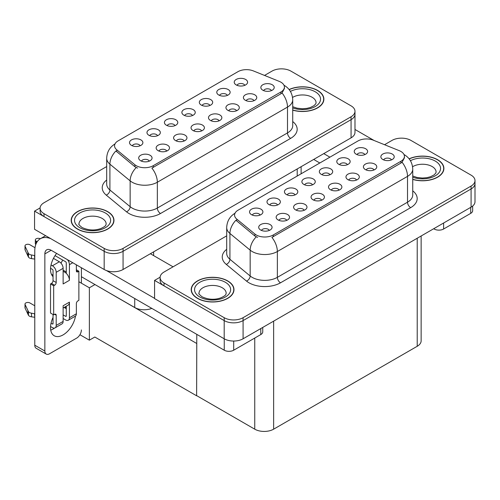 <?xml version="1.0" encoding="UTF-8"?>
<svg xmlns="http://www.w3.org/2000/svg" width="500" height="500" viewBox="0 0 500 500"><rect width="100%" height="100%" fill="white"/><g stroke="black" fill="none" stroke-linecap="round" stroke-linejoin="round"><path stroke-width="0.75" d="M271.444 90.606A4.006 2.312 0 0 0 270.363 89.481A4.006 2.312 0 0 0 266.419 88.894A4.006 2.312 0 0 0 263.619 90.606M272.256 84.75A6.681 3.856 0 0 0 263.694 84.325A6.681 3.856 0 0 0 261.481 89.119A6.681 3.856 0 0 0 262.806 90.206A6.681 3.856 0 0 0 273.581 89.119A6.681 3.856 0 0 0 272.256 84.75M209.919 105.469A4.006 2.312 0 0 0 208.844 104.338A4.006 2.312 0 0 0 204.894 103.756A4.006 2.312 0 0 0 202.1 105.469M210.738 99.612A6.681 3.856 0 0 0 202.175 99.181A6.681 3.856 0 0 0 199.956 103.975A6.681 3.856 0 0 0 201.287 105.069A6.681 3.856 0 0 0 212.062 103.975A6.681 3.856 0 0 0 210.738 99.612M227.375 95.394A4.006 2.312 0 0 0 226.294 94.262A4.006 2.312 0 0 0 222.344 93.675A4.006 2.312 0 0 0 219.55 95.394M228.188 89.537A6.681 3.856 0 0 0 219.625 89.106A6.681 3.856 0 0 0 217.413 93.9A6.681 3.856 0 0 0 218.738 94.994A6.681 3.856 0 0 0 229.513 93.9A6.681 3.856 0 0 0 228.188 89.537M157.569 135.694A4.006 2.312 0 0 0 156.494 134.569A4.006 2.312 0 0 0 152.544 133.981A4.006 2.312 0 0 0 149.744 135.694M158.381 129.838A6.681 3.856 0 0 0 149.819 129.406A6.681 3.856 0 0 0 147.606 134.2A6.681 3.856 0 0 0 148.931 135.294A6.681 3.856 0 0 0 159.706 134.2A6.681 3.856 0 0 0 158.381 129.838M201.637 130.912A4.006 2.312 0 0 0 200.562 129.781A4.006 2.312 0 0 0 196.612 129.194A4.006 2.312 0 0 0 193.812 130.912M202.45 125.056A6.681 3.856 0 0 0 193.888 124.625A6.681 3.856 0 0 0 191.675 129.419A6.681 3.856 0 0 0 193 130.512A6.681 3.856 0 0 0 203.775 129.419A6.681 3.856 0 0 0 202.45 125.056M166.737 151.062A4.006 2.312 0 0 0 165.656 149.931A4.006 2.312 0 0 0 161.706 149.35A4.006 2.312 0 0 0 158.912 151.062M167.55 145.206A6.681 3.856 0 0 0 158.988 144.775A6.681 3.856 0 0 0 156.775 149.569A6.681 3.856 0 0 0 158.1 150.662A6.681 3.856 0 0 0 168.875 149.569A6.681 3.856 0 0 0 167.55 145.206M244.825 85.319A4.006 2.312 0 0 0 243.75 84.188A4.006 2.312 0 0 0 239.8 83.6A4.006 2.312 0 0 0 237 85.319M245.637 79.463A6.681 3.856 0 0 0 237.075 79.031A6.681 3.856 0 0 0 234.862 83.825A6.681 3.856 0 0 0 236.188 84.919A6.681 3.856 0 0 0 246.962 83.825A6.681 3.856 0 0 0 245.637 79.463M219.088 120.838A4.006 2.312 0 0 0 218.012 119.706A4.006 2.312 0 0 0 214.062 119.119A4.006 2.312 0 0 0 211.269 120.838M219.9 114.981A6.681 3.856 0 0 0 211.337 114.55A6.681 3.856 0 0 0 209.125 119.344A6.681 3.856 0 0 0 210.45 120.438A6.681 3.856 0 0 0 221.225 119.344A6.681 3.856 0 0 0 219.9 114.981M253.988 100.688A4.006 2.312 0 0 0 252.913 99.556A4.006 2.312 0 0 0 248.962 98.969A4.006 2.312 0 0 0 246.169 100.688M254.806 94.831A6.681 3.856 0 0 0 246.244 94.4A6.681 3.856 0 0 0 244.031 99.194A6.681 3.856 0 0 0 245.356 100.281A6.681 3.856 0 0 0 256.131 99.194A6.681 3.856 0 0 0 254.806 94.831M236.537 110.763A4.006 2.312 0 0 0 235.463 109.631A4.006 2.312 0 0 0 231.513 109.044A4.006 2.312 0 0 0 228.719 110.763M237.356 104.906A6.681 3.856 0 0 0 228.787 104.475A6.681 3.856 0 0 0 226.575 109.269A6.681 3.856 0 0 0 227.9 110.363A6.681 3.856 0 0 0 238.681 109.269A6.681 3.856 0 0 0 237.356 104.906M175.019 125.619A4.006 2.312 0 0 0 173.944 124.488A4.006 2.312 0 0 0 169.994 123.906A4.006 2.312 0 0 0 167.2 125.619M175.831 119.763A6.681 3.856 0 0 0 167.269 119.331A6.681 3.856 0 0 0 165.056 124.125A6.681 3.856 0 0 0 166.381 125.219A6.681 3.856 0 0 0 177.156 124.125A6.681 3.856 0 0 0 175.831 119.763M192.469 115.544A4.006 2.312 0 0 0 191.394 114.412A4.006 2.312 0 0 0 187.444 113.831A4.006 2.312 0 0 0 184.65 115.544M193.281 109.688A6.681 3.856 0 0 0 184.719 109.256A6.681 3.856 0 0 0 182.506 114.05A6.681 3.856 0 0 0 183.831 115.144A6.681 3.856 0 0 0 194.613 114.05A6.681 3.856 0 0 0 193.281 109.688M149.281 161.137A4.006 2.312 0 0 0 148.206 160.006A4.006 2.312 0 0 0 144.256 159.425A4.006 2.312 0 0 0 141.463 161.137M150.1 155.281A6.681 3.856 0 0 0 141.537 154.85A6.681 3.856 0 0 0 139.319 159.644A6.681 3.856 0 0 0 140.65 160.738A6.681 3.856 0 0 0 151.425 159.644A6.681 3.856 0 0 0 150.1 155.281M184.188 140.988A4.006 2.312 0 0 0 183.113 139.856A4.006 2.312 0 0 0 179.163 139.269A4.006 2.312 0 0 0 176.363 140.988M185 135.131A6.681 3.856 0 0 0 176.438 134.7A6.681 3.856 0 0 0 174.225 139.494A6.681 3.856 0 0 0 175.55 140.588A6.681 3.856 0 0 0 186.325 139.494A6.681 3.856 0 0 0 185 135.131M140.119 145.769A4.006 2.312 0 0 0 139.044 144.644A4.006 2.312 0 0 0 135.094 144.056A4.006 2.312 0 0 0 132.294 145.769M140.931 139.913A6.681 3.856 0 0 0 132.369 139.481A6.681 3.856 0 0 0 130.156 144.275A6.681 3.856 0 0 0 131.481 145.369A6.681 3.856 0 0 0 142.256 144.275A6.681 3.856 0 0 0 140.931 139.913M280.887 82.169A12.025 6.944 0 0 0 279.281 81.394L253.344 70.906A12.025 6.944 0 0 0 237.938 71.688L118.075 140.887A12.025 6.944 0 0 0 114.55 145.8A12.025 6.944 0 0 0 116.725 149.781L134.887 164.756A12.025 6.944 0 0 0 153.25 165.681L280.887 91.994A12.025 6.944 0 0 0 284.413 87.081A12.025 6.944 0 0 0 280.887 82.169M151.806 308.381A13.362 7.719 180 0 1 134.725 307.506L81.394 276.712M281.956 68.856L280.95 68.856M40.1 207.913L34.556 211.112L104.169 251.306A13.362 7.719 0 0 0 123.069 251.306L351.069 119.669A13.362 7.719 0 0 0 354.981 114.219A13.362 7.719 0 0 1 351.069 119.669L123.069 251.306A13.362 7.719 0 0 1 104.169 251.306L44.006 216.569A13.362 7.719 0 0 1 40.087 211.112L40.087 208.206A13.362 7.719 0 0 0 44.006 213.663L104.169 248.394A13.362 7.719 0 0 0 123.069 248.394L351.069 116.762A13.362 7.719 0 0 0 354.981 111.306A13.362 7.719 0 0 0 351.069 105.85L290.906 71.112A13.362 7.719 0 0 0 272.006 71.112L264.531 75.431M34.556 211.112L34.556 229.3L104.169 269.494A13.362 7.719 0 0 0 123.069 269.494L351.069 137.856A13.362 7.719 0 0 0 354.981 132.4L354.981 111.306M94.969 284.55L89.362 287.787L78.875 281.731M196.781 343.331L196.625 395.8L94.812 337.019L89.362 340.169L79.931 334.719M89.362 340.169L89.362 287.787M196.625 395.8L196.781 334.344M92.769 283.281L196.625 343.425M391.456 159.9A4.006 2.312 0 0 0 390.381 158.775A4.006 2.312 0 0 0 386.431 158.188A4.006 2.312 0 0 0 383.638 159.9M392.269 154.044A6.681 3.856 0 0 0 383.706 153.613A6.681 3.856 0 0 0 381.494 158.406A6.681 3.856 0 0 0 382.819 159.5A6.681 3.856 0 0 0 393.6 158.406A6.681 3.856 0 0 0 392.269 154.044M329.938 174.756A4.006 2.312 0 0 0 328.862 173.631A4.006 2.312 0 0 0 324.913 173.044A4.006 2.312 0 0 0 322.113 174.756M330.75 168.9A6.681 3.856 0 0 0 322.188 168.469A6.681 3.856 0 0 0 319.975 173.269A6.681 3.856 0 0 0 321.3 174.356A6.681 3.856 0 0 0 332.075 173.269A6.681 3.856 0 0 0 330.75 168.9M347.388 164.681A4.006 2.312 0 0 0 346.312 163.556A4.006 2.312 0 0 0 342.362 162.969A4.006 2.312 0 0 0 339.569 164.681M348.2 158.825A6.681 3.856 0 0 0 339.637 158.394A6.681 3.856 0 0 0 337.425 163.194A6.681 3.856 0 0 0 338.75 164.281A6.681 3.856 0 0 0 349.531 163.194A6.681 3.856 0 0 0 348.2 158.825M277.581 204.981A4.006 2.312 0 0 0 276.506 203.856A4.006 2.312 0 0 0 272.556 203.269A4.006 2.312 0 0 0 269.762 204.981M278.4 199.131A6.681 3.856 0 0 0 269.837 198.7A6.681 3.856 0 0 0 267.625 203.494A6.681 3.856 0 0 0 268.95 204.581A6.681 3.856 0 0 0 279.725 203.494A6.681 3.856 0 0 0 278.4 199.131M321.656 200.2A4.006 2.312 0 0 0 320.575 199.075A4.006 2.312 0 0 0 316.625 198.487A4.006 2.312 0 0 0 313.831 200.2M322.469 194.344A6.681 3.856 0 0 0 313.906 193.912A6.681 3.856 0 0 0 311.694 198.713A6.681 3.856 0 0 0 313.019 199.8A6.681 3.856 0 0 0 323.794 198.713A6.681 3.856 0 0 0 322.469 194.344M286.75 220.35A4.006 2.312 0 0 0 285.675 219.225A4.006 2.312 0 0 0 281.725 218.637A4.006 2.312 0 0 0 278.931 220.35M287.562 214.494A6.681 3.856 0 0 0 279 214.062A6.681 3.856 0 0 0 276.788 218.863A6.681 3.856 0 0 0 278.113 219.95A6.681 3.856 0 0 0 288.894 218.863A6.681 3.856 0 0 0 287.562 214.494M364.837 154.606A4.006 2.312 0 0 0 363.762 153.481A4.006 2.312 0 0 0 359.812 152.894A4.006 2.312 0 0 0 357.019 154.606M365.656 148.75A6.681 3.856 0 0 0 357.094 148.319A6.681 3.856 0 0 0 354.875 153.119A6.681 3.856 0 0 0 356.206 154.206A6.681 3.856 0 0 0 366.981 153.119A6.681 3.856 0 0 0 365.656 148.75M339.106 190.125A4.006 2.312 0 0 0 338.031 189A4.006 2.312 0 0 0 334.081 188.412A4.006 2.312 0 0 0 331.281 190.125M339.919 184.269A6.681 3.856 0 0 0 331.356 183.837A6.681 3.856 0 0 0 329.144 188.637A6.681 3.856 0 0 0 330.469 189.725A6.681 3.856 0 0 0 341.244 188.637A6.681 3.856 0 0 0 339.919 184.269M374.006 169.975A4.006 2.312 0 0 0 372.931 168.85A4.006 2.312 0 0 0 368.981 168.263A4.006 2.312 0 0 0 366.188 169.975M374.819 164.119A6.681 3.856 0 0 0 366.256 163.688A6.681 3.856 0 0 0 364.044 168.481A6.681 3.856 0 0 0 365.369 169.575A6.681 3.856 0 0 0 376.144 168.481A6.681 3.856 0 0 0 374.819 164.119M356.556 180.05A4.006 2.312 0 0 0 355.481 178.925A4.006 2.312 0 0 0 351.531 178.337A4.006 2.312 0 0 0 348.731 180.05M357.369 174.194A6.681 3.856 0 0 0 348.806 173.762A6.681 3.856 0 0 0 346.594 178.556A6.681 3.856 0 0 0 347.919 179.65A6.681 3.856 0 0 0 358.694 178.556A6.681 3.856 0 0 0 357.369 174.194M295.038 194.906A4.006 2.312 0 0 0 293.956 193.781A4.006 2.312 0 0 0 290.012 193.194A4.006 2.312 0 0 0 287.213 194.906M295.85 189.05A6.681 3.856 0 0 0 287.288 188.625A6.681 3.856 0 0 0 285.075 193.419A6.681 3.856 0 0 0 286.4 194.506A6.681 3.856 0 0 0 297.175 193.419A6.681 3.856 0 0 0 295.85 189.05M312.488 184.831A4.006 2.312 0 0 0 311.413 183.706A4.006 2.312 0 0 0 307.462 183.119A4.006 2.312 0 0 0 304.662 184.831M313.3 178.975A6.681 3.856 0 0 0 304.738 178.55A6.681 3.856 0 0 0 302.525 183.344A6.681 3.856 0 0 0 303.85 184.431A6.681 3.856 0 0 0 314.625 183.344A6.681 3.856 0 0 0 313.3 178.975M269.3 230.425A4.006 2.312 0 0 0 268.225 229.3A4.006 2.312 0 0 0 264.275 228.713A4.006 2.312 0 0 0 261.475 230.425M270.113 224.569A6.681 3.856 0 0 0 261.55 224.144A6.681 3.856 0 0 0 259.337 228.938A6.681 3.856 0 0 0 260.663 230.025A6.681 3.856 0 0 0 271.438 228.938A6.681 3.856 0 0 0 270.113 224.569M304.2 210.275A4.006 2.312 0 0 0 303.125 209.15A4.006 2.312 0 0 0 299.175 208.562A4.006 2.312 0 0 0 296.381 210.275M305.019 204.419A6.681 3.856 0 0 0 296.456 203.988A6.681 3.856 0 0 0 294.237 208.787A6.681 3.856 0 0 0 295.569 209.875A6.681 3.856 0 0 0 306.344 208.787A6.681 3.856 0 0 0 305.019 204.419M260.131 215.062A4.006 2.312 0 0 0 259.056 213.931A4.006 2.312 0 0 0 255.106 213.344A4.006 2.312 0 0 0 252.312 215.062M260.95 209.206A6.681 3.856 0 0 0 252.381 208.775A6.681 3.856 0 0 0 250.169 213.569A6.681 3.856 0 0 0 251.494 214.662A6.681 3.856 0 0 0 262.275 213.569A6.681 3.856 0 0 0 260.95 209.206M400.9 151.463A12.025 6.944 0 0 0 399.294 150.681L373.356 140.2A12.025 6.944 0 0 0 357.956 140.975L238.094 210.175A12.025 6.944 0 0 0 234.569 215.087A12.025 6.944 0 0 0 236.744 219.069L254.906 234.044A12.025 6.944 0 0 0 273.263 234.975L400.9 161.281A12.025 6.944 0 0 0 404.425 156.369A12.025 6.944 0 0 0 400.9 151.463M401.975 138.15L400.962 138.15M160.119 277.2L154.569 280.406L224.188 320.594A13.362 7.719 0 0 0 243.088 320.594L471.087 188.962A13.362 7.719 0 0 0 475 183.506A13.362 7.719 0 0 1 471.087 188.962L243.088 320.594A13.362 7.719 0 0 1 224.188 320.594L164.019 285.863A13.362 7.719 0 0 1 160.106 280.406L160.106 277.494A13.362 7.719 0 0 0 164.019 282.95L224.188 317.688A13.362 7.719 0 0 0 243.088 317.688L471.087 186.05A13.362 7.719 0 0 0 475 180.594A13.362 7.719 0 0 0 471.087 175.144L410.919 140.406A13.362 7.719 0 0 0 392.019 140.406L384.544 144.719M154.569 280.406L154.569 298.594L224.188 338.781A13.362 7.719 0 0 0 243.088 338.781L471.087 207.15A13.362 7.719 0 0 0 475 201.694L475 180.594M421.138 235.987L421.138 340.825A13.362 7.719 180 0 1 417.219 346.281L273.644 429.175A13.362 7.719 180 0 1 254.744 429.175L196.781 395.706M292.719 110.138A21.381 12.344 0 0 0 323.881 99.156A21.381 12.344 0 0 0 317.619 90.425A21.381 12.344 0 0 0 289.1 89.537M107.7 211.625A21.381 12.344 0 0 0 84.394 208.944A21.381 12.344 0 0 0 71.194 220.35A21.381 12.344 0 0 0 77.456 229.081A21.381 12.344 0 0 0 100.763 231.756A21.381 12.344 0 0 0 113.963 220.35A21.381 12.344 0 0 0 107.7 211.625M71.419 221.488A21.381 12.344 0 0 0 71.344 221.806M284.413 87.081L284.413 88.556L282.05 92.956L280.887 93.806L151.894 168.106A15.594 9 60 0 1 157.344 182.231A17.819 10.288 180 0 1 132.144 182.231A17.819 10.288 180 0 1 130.144 180.856L109.906 164.175A17.819 10.288 180 0 1 106.688 158.269L106.688 184.1A17.819 10.288 0 0 0 109.906 190L130.144 206.688A17.819 10.288 0 0 0 132.144 208.056A17.819 10.288 0 0 0 157.344 208.056L287.5 132.912A17.819 10.288 0 0 0 292.719 125.638L292.719 99.812A17.819 10.288 180 0 1 287.5 107.088A15.594 9 -120 0 0 282.05 92.956M137.594 168.106L134.887 166.737L115.919 150.944A15.594 10.431 129.5 0 0 109.906 164.175L109.906 190A4.456 2.981 -50.5 0 1 106.256 195.113A22.275 12.862 180 0 1 106.688 180.019M106.688 166.562L44.006 202.75A13.362 7.719 0 0 0 40.087 208.206M113.812 221.806A21.381 12.344 0 0 0 113.737 221.488M323.731 100.612A21.381 12.344 0 0 0 323.656 100.288M412.738 179.425A21.381 12.344 0 0 0 443.894 168.45A21.381 12.344 0 0 0 437.631 159.719A21.381 12.344 0 0 0 409.119 158.825M227.712 280.912A21.381 12.344 0 0 0 204.412 278.238A21.381 12.344 0 0 0 191.213 289.644A21.381 12.344 0 0 0 197.475 298.375A21.381 12.344 0 0 0 220.775 301.05A21.381 12.344 0 0 0 233.975 289.644A21.381 12.344 0 0 0 227.712 280.912M191.431 290.775A21.381 12.344 0 0 0 191.363 291.1M404.425 156.369L404.425 157.844L402.069 162.25L400.9 163.094L271.913 237.394A15.594 9 60 0 1 277.356 251.525A17.819 10.288 180 0 1 252.156 251.525A17.819 10.288 180 0 1 250.162 250.15L229.925 233.463A17.819 10.288 180 0 1 226.7 227.562L226.7 253.388A17.819 10.288 0 0 0 229.925 259.288L250.162 275.975A17.819 10.288 0 0 0 252.156 277.35A17.819 10.288 0 0 0 277.356 277.35L407.519 202.2A17.819 10.288 0 0 0 412.738 194.925L412.738 169.1A17.819 10.288 180 0 1 407.519 176.375A15.594 9 -120 0 0 402.069 162.25M257.606 237.394L254.906 236.031L235.938 220.231A15.594 10.431 129.5 0 0 229.925 233.463L229.925 259.288A4.456 2.981 -50.5 0 1 226.275 264.4A22.275 12.862 180 0 1 226.7 249.306M226.7 235.85L164.019 272.038A13.362 7.719 0 0 0 160.106 277.494M233.825 291.1A21.381 12.344 0 0 0 233.756 290.775M443.744 169.9A21.381 12.344 0 0 0 443.675 169.581M443.619 223.006L443.619 229.013L470.706 213.369L470.706 207.369M374.094 140.494L354.981 129.462M329.9 157.175L323.756 153.625M472.663 206.05L472.663 210.644A6.681 3.856 180 0 1 470.706 213.369M443.619 229.013A6.681 3.856 180 0 1 434.169 229.013L434.169 228.463M313.681 159.444L319.819 162.994M433.694 228.738L434.169 229.013M54.575 328.062A17.819 10.288 -60 0 1 53.044 329.056A17.819 10.288 -60 0 1 50.738 330.144M75.475 316.069A17.819 10.288 -60 0 1 63.125 334.875A17.819 10.288 -60 0 1 54.212 335.756A17.819 10.288 -60 0 1 53.044 317.419M53.044 275.25L51.444 274.325M66.275 271.981L63.125 270.163M233.7 341.044L233.7 350.206L260.788 334.562L260.788 328.562M173.062 266.819L150.381 253.725M154.569 298.337L106.419 270.538M62.706 260.069A17.819 10.288 -60 0 1 60.938 263.094M65.631 306.588A17.819 10.288 -60 0 1 65.612 308.306M44.856 351.025A6.681 3.856 120 0 0 46.238 354.081L36.156 348.263A6.681 3.856 -60 0 1 34.775 345.206L44.856 351.025L44.856 253.906A8.912 5.144 60 0 1 46.7 249.831A8.912 5.144 60 0 1 51.156 250.269L224.25 350.206L224.25 338.819M50.794 238.675A26.731 15.431 -120 0 0 40.312 238.762A26.731 15.431 -120 0 0 34.775 251L34.775 345.206M46.238 354.081A6.681 3.856 120 0 0 49.581 353.75L76.669 338.113A6.681 3.856 120 0 0 81.394 329.931M53.044 276.675A17.819 10.288 -60 0 1 56.619 253.425M81.394 283.188L81.394 267.731M262.744 327.431L262.744 331.838A6.681 3.856 180 0 1 260.788 334.562M233.7 350.206A6.681 3.856 180 0 1 224.25 350.206M72.763 262.744L69.425 264.675L69.425 280.312A6.681 3.856 -120 0 0 66.275 273.35A6.681 3.856 -120 0 0 64.7 272.131A6.681 3.856 -120 0 0 63.125 271.531M50.556 326.531L52.413 327.6A5.344 3.088 -120 0 0 55.087 327.863A5.344 3.088 -120 0 0 56.194 325.419L63.125 321.419L63.125 305.775L69.425 302.137L69.425 317.781L76.356 313.781L76.356 303.594A2.225 1.288 -60 0 1 77.931 300.869L78.875 300.319L78.875 271.219L76.356 269.769M63.125 321.419A5.344 3.088 60 0 1 62.019 323.862L55.087 327.863M34.775 305.775L29.856 302.938A2.844 1.644 180 0 0 26.756 302.581A2.844 1.644 180 0 0 25 304.1L25 307.738A2.844 1.644 0 0 0 25.1 308.163L28.475 315.331A4.456 2.575 0 0 0 31.506 316.819L31.506 313.188L34.775 313.781M63.125 308.038L68.044 305.2A6.681 3.856 -120 0 0 69.425 302.137M66.275 306.219L66.275 315.963A0.894 0.512 60 0 1 66.087 316.369A0.894 0.512 60 0 1 65.644 316.325L66.275 315.963M63.125 314.869L65.644 316.325M76.356 313.781A5.344 3.088 60 0 1 75.25 316.225L68.319 320.225A5.344 3.088 -120 0 1 65.644 319.962L63.125 318.506M68.319 320.225A5.344 3.088 -120 0 0 69.425 317.781M59.344 261.762A5.344 3.088 60 0 1 63.125 268.312L56.194 272.312A5.344 3.088 -120 0 0 52.413 265.763L59.344 261.762L53.463 258.369M35.006 247.712L29.856 244.737A2.844 1.644 180 0 0 26.756 244.381A2.844 1.644 180 0 0 25 245.9L25 249.537A2.844 1.644 0 0 0 25.1 249.963L28.475 257.137A4.456 2.575 0 0 0 31.506 258.625L31.506 254.988L34.775 255.581M69.425 280.312L63.125 283.95L63.125 268.312M69.425 264.675A5.344 3.088 -120 0 0 67.419 259.656M37.2 241.706L36.156 241.1A2.844 1.644 180 0 1 35.325 239.938A2.844 1.644 180 0 1 38.906 238.356L40.569 238.612M66.275 273.35L66.275 262.856A0.894 0.512 60 0 0 65.644 261.762L55.038 255.637M53.044 314.506L53.044 323.6A0.894 0.512 60 0 1 52.862 324.006A0.894 0.512 60 0 1 52.413 323.963L53.044 323.6M50.556 268.331L52.413 269.4A0.894 0.512 60 0 1 53.044 270.494L53.044 280.681A2.225 1.288 -60 0 1 51.469 283.406L50.525 283.95L50.525 313.05L53.675 314.869L54.619 314.325A2.225 1.288 -60 0 1 55.731 314.212A2.225 1.288 -60 0 1 56.194 315.231L56.194 325.419M56.194 272.312L56.194 282.5A2.225 1.288 -60 0 1 54.619 285.225L53.675 285.769L50.525 283.95M51.044 264.975L52.413 265.763M34.775 259.219L34.475 255.406M34.475 259.044L31.506 258.625M31.506 254.988A4.456 2.575 0 0 1 28.475 253.5L25.1 246.325A2.844 1.644 180 0 1 25 245.9M28.475 253.5L28.475 257.137M27.875 252.312L27.875 255.95M66.275 308.688L64.138 307.45M78.875 271.219L77.931 271.769A2.225 1.288 -60 0 1 76.819 271.875A2.225 1.288 -60 0 1 76.356 270.856L76.356 264.819M53.675 285.769L53.675 314.869M34.775 317.419L34.475 313.606M51.044 323.169L52.413 323.963M34.475 317.244L31.506 316.819M35.325 239.938L35.325 243.575A2.844 1.644 0 0 0 35.8 244.488M31.506 313.188A4.456 2.575 0 0 1 28.475 311.694L25.1 304.525A2.844 1.644 180 0 1 25 304.1M28.475 311.694L28.475 315.331M27.875 310.512L27.875 314.144M289.194 89.656A21.163 12.219 180 0 1 317.456 90.519A21.163 12.219 180 0 1 323.656 99.156A21.163 12.219 180 0 1 292.719 109.994M227.556 281.006A21.163 12.219 180 0 1 233.756 289.644A21.163 12.219 180 0 1 220.694 300.931A21.163 12.219 180 0 1 197.631 298.281A21.163 12.219 180 0 1 191.431 289.644A21.163 12.219 180 0 1 204.494 278.356A21.163 12.219 180 0 1 227.556 281.006M107.537 211.713A21.163 12.219 180 0 1 113.737 220.35A21.163 12.219 180 0 1 100.675 231.637A21.163 12.219 180 0 1 77.613 228.994A21.163 12.219 180 0 1 71.419 220.35A21.163 12.219 180 0 1 84.481 209.062A21.163 12.219 180 0 1 107.537 211.713M409.212 158.944A21.163 12.219 180 0 1 437.475 159.812A21.163 12.219 180 0 1 443.675 168.45A21.163 12.219 180 0 1 412.738 179.281M134.725 307.506L134.725 298.519M351.069 137.856L351.069 116.762M123.069 269.494L123.069 248.394M104.169 269.494L104.169 248.394M297.206 176.05L297.206 168.956M153.625 255.6L153.625 251.85M116.725 149.781L116.725 151.762M134.887 164.756L134.887 166.737M153.25 165.681L153.25 167.494M280.887 91.994L280.887 93.806M471.087 207.15L471.087 186.05M243.088 338.781L243.088 317.688M224.188 338.781L224.188 317.688M417.219 346.281L417.219 238.25M273.644 429.175L273.644 321.144M254.744 429.175L254.744 338.056M236.744 219.069L236.744 221.056M254.906 234.044L254.906 236.031M273.263 234.975L273.263 236.788M400.9 161.281L400.9 163.094M160.494 213.512A4.456 2.575 60 0 1 157.344 208.056L157.344 182.231L287.5 107.088L287.5 132.912A4.456 2.575 60 0 0 290.65 138.369L160.494 213.512A22.275 12.862 180 0 1 128.994 213.512A22.275 12.862 180 0 1 126.494 211.8L106.256 195.113M136.219 167.562A15.594 10.431 129.5 0 0 130.144 180.856L130.144 206.688A4.456 2.981 -50.5 0 1 126.494 211.8M292.719 121.556A22.275 12.862 180 0 1 290.65 138.369M44.006 213.663L44.006 216.569M280.506 282.806A4.456 2.575 60 0 1 277.356 277.35L277.356 251.525L407.519 176.375L407.519 202.2A4.456 2.575 60 0 0 410.669 207.656L280.506 282.806A22.275 12.862 180 0 1 249.006 282.806A22.275 12.862 180 0 1 246.513 281.087L226.275 264.4M256.238 236.856A15.594 10.431 129.5 0 0 250.162 250.15L250.162 275.975A4.456 2.981 -50.5 0 1 246.513 281.087M412.738 190.85A22.275 12.862 180 0 1 410.669 207.656M164.019 282.95L164.019 285.863M51.156 250.269L44.856 253.906M36.156 243.606L36.156 241.1M56.194 282.5L53.044 280.681M25.1 246.325L25.1 249.963M77.931 271.769L76.356 270.856M54.619 285.225L51.469 283.406M56.194 315.231L54.619 314.325M25.1 304.525L25.1 308.163M292.719 106.706L296.944 108.156L302.312 108.756L306.85 108.394L310.487 107.456L314.012 105.662L315.763 103.844L316.081 102.794A13.587 7.844 0 0 0 312.106 97.25A13.587 7.844 0 0 0 292.55 97.45M290.406 91.425A18.044 10.419 180 0 1 315.256 91.794A18.044 10.419 180 0 1 316.537 105.7A18.044 10.419 180 0 1 292.719 107.912M226.181 293.281A13.587 7.844 0 0 0 222.2 287.731A13.587 7.844 0 0 0 207.394 286.031A13.587 7.844 0 0 0 199.006 293.281C198.306 293.387 199.325 294.556 202.062 296.788C208.244 299.637 214.419 300.019 220.588 297.944C227.056 295.106 225.706 293.944 226.181 293.281M225.35 282.275A18.044 10.419 180 0 1 225.35 297.006A18.044 10.419 180 0 1 199.838 297.006A18.044 10.419 180 0 1 199.838 282.275A18.044 10.419 180 0 1 225.35 282.275M106.163 223.988A13.587 7.844 0 0 0 102.188 218.444A13.587 7.844 0 0 0 87.375 216.744A13.587 7.844 0 0 0 78.987 223.988C78.288 224.1 79.306 225.269 82.05 227.5C88.231 230.344 94.406 230.731 100.569 228.65C107.037 225.819 105.688 224.656 106.163 223.988M105.337 212.987A18.044 10.419 180 0 1 105.337 227.719A18.044 10.419 180 0 1 79.819 227.719A18.044 10.419 180 0 1 79.819 212.987A18.044 10.419 180 0 1 105.337 212.987M412.738 176L416.956 177.45L422.331 178.044L426.869 177.688L430.506 176.75L434.025 174.956L435.781 173.131L436.1 172.087A13.587 7.844 0 0 0 432.119 166.537A13.587 7.844 0 0 0 412.562 166.744M410.425 160.712A18.044 10.419 180 0 1 435.269 161.081A18.044 10.419 180 0 1 436.55 174.988A18.044 10.419 180 0 1 412.738 177.206M301.119 173.787L301.119 166.7M292.719 99.812C292.419 93.406 289.6 88.6 284.275 85.4L283.975 85.231M115.131 143.856C109.8 147.062 106.988 151.862 106.688 158.269M412.738 169.1C412.438 162.694 409.619 157.894 404.288 154.688L403.994 154.525M235.15 213.15C229.819 216.35 227 221.156 226.7 227.562M40.312 238.762L45.625 235.694M323.656 99.156L323.656 100.938M233.756 289.644L233.756 291.419M191.431 289.644L191.431 291.419M113.737 220.35L113.737 222.131M71.419 220.35L71.419 222.131M443.675 168.45L443.675 170.225"/></g></svg>
